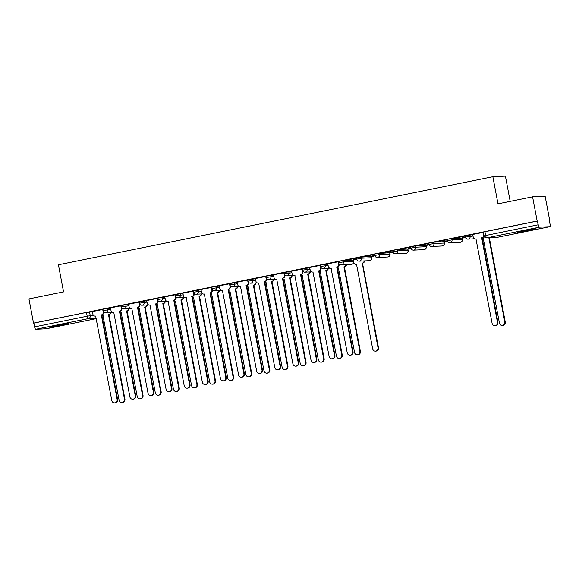 <?xml version="1.0" encoding="UTF-8"?>
<svg xmlns="http://www.w3.org/2000/svg" width="579" height="579" viewBox="0 0 579 579"><rect width="100%" height="100%" fill="white"/><g stroke="black" fill="none" stroke-linecap="round" stroke-linejoin="round"><path stroke-width="0.87" d="M110.538 308.129L102.888 309.193L103.142 310.532L110.792 309.461M128.654 304.453L121.004 305.524L121.25 306.856L128.9 305.792M146.762 300.783L139.112 301.847L139.365 303.186L147.015 302.122M164.87 297.114L157.22 298.178L157.474 299.517L165.124 298.453M182.986 293.444L175.336 294.508L175.589 295.847L183.239 294.783M201.094 289.775L193.444 290.839L193.697 292.178L201.347 291.107M219.209 286.098L211.559 287.17L211.805 288.501L219.463 287.437M237.318 282.429L229.668 283.493L229.921 284.832L237.571 283.768M255.426 278.76L247.776 279.823L248.029 281.162L255.679 280.098M273.541 275.09L265.891 276.154L266.145 277.493L273.795 276.429M291.65 271.413L284 272.485L284.253 273.824L291.903 272.752M309.765 267.744L302.115 268.815L302.368 270.147L310.018 269.083M327.873 264.075L320.223 265.139L320.476 266.478L328.127 265.414M353.306 260.065L343.094 260.543L338.331 261.469L338.585 262.808L343.347 261.874L353.559 261.404M371.559 256.388L358.148 257.373L356.447 257.8L356.7 259.139L361.455 258.205L371.921 257.735L371.559 256.388L371.812 257.72A2.475 2.367 -92.7 0 1 369.605 260.666A2.475 2.475 0 0 0 371.921 257.735M389.667 252.712L376.256 253.703L374.555 254.13L374.808 255.469L379.563 254.536L390.036 254.065L389.667 252.712L389.92 254.051A2.475 2.367 -92.7 0 1 387.713 256.996A2.475 2.475 0 0 0 390.036 254.065M407.782 249.042L408.036 250.381A2.475 2.367 -92.7 0 1 405.828 253.327L395.471 253.812A2.475 2.475 0 0 1 392.924 251.793L397.679 250.866L408.144 250.389L407.782 249.042L397.426 249.527L392.671 250.454L392.924 251.793L389.92 252.386M425.891 245.373L415.534 245.858L410.779 246.784L411.032 248.123L415.787 247.197L426.26 246.719L425.891 245.373L426.144 246.712A2.475 2.367 -92.7 0 1 423.937 249.658A2.475 2.475 0 0 0 426.26 246.719M443.999 241.704L444.252 243.042A2.475 2.367 -92.7 0 1 442.052 245.988L431.695 246.466A2.475 2.475 0 0 1 429.14 244.454L433.903 243.52L444.368 243.05L444.115 241.711L433.649 242.181L428.887 243.115L429.14 244.454L426.144 245.04M462.114 238.034L448.703 239.018L447.002 239.445L447.256 240.784L452.011 239.851L462.476 239.38L462.114 238.034L462.368 239.366A2.475 2.367 -92.7 0 1 460.16 242.312A2.475 2.475 0 0 0 462.476 239.38M472.761 234.705L465.111 235.776L465.364 237.108L462.36 237.701M529.459 230.456A9.662 0.42 169.3 0 0 536.096 228.799A9.662 0.42 169.3 0 0 523.749 230.724A9.662 0.42 169.3 0 0 517.112 232.382A9.662 0.42 169.3 0 0 529.459 230.456M61.823 325.239A9.662 0.42 169.3 0 0 68.46 323.581A9.662 0.42 169.3 0 0 56.112 325.507A9.662 0.42 169.3 0 0 49.468 327.171A9.662 0.42 169.3 0 0 61.823 325.239M371.696 256.526L374.924 255.875M389.805 252.857L393.032 252.205M407.92 249.187L411.148 248.536M426.028 245.518L429.256 244.859M444.136 241.848L447.372 241.19M462.252 238.172L465.48 237.52M549.348 220.519L549.703 220.447L549.341 220.469L550.05 224.232A2.475 0.724 78.5 0 1 549.811 226.7A2.475 0.724 78.5 0 1 549.775 226.7L539.425 227.185L486.83 237.846L497.187 237.361L549.775 226.7M510.179 201.376L505.409 176.139L492.859 176.725L497.983 203.844L532.579 196.831L537.153 221.033L33.524 323.111L28.95 298.916L63.545 291.903L58.421 264.784L492.859 176.725M532.579 196.831L545.129 196.252L549.703 220.447M46.211 328.771A2.475 0.724 -101.5 0 1 46.182 328.778A2.475 0.724 -101.5 0 1 46.146 328.778L35.789 329.263A2.475 0.724 -101.5 0 1 34.602 326.867L33.886 323.096L86.481 312.436L92.43 311.799M33.886 323.096L33.524 323.111M537.522 221.019L483.226 232.099L483.935 235.87L538.231 224.79L537.153 221.033M538.231 224.79A2.475 0.724 78.5 0 0 539.425 227.185M483.27 232.353L472.623 234.481L473.202 237.021A2.475 2.367 -92.7 0 0 475.981 238.982L492.128 323.466A2.852 2.721 -92.7 0 0 494.929 325.767A2.852 2.721 -92.7 0 0 497.462 322.38L481.67 237.831A2.475 2.367 -92.7 0 0 483.53 234.922L483.755 234.915M465.161 236.022L455.043 238.041M447.046 239.692L436.935 241.711M447.249 240.763L444.252 241.371M428.938 243.368L418.82 245.38M410.829 247.038L400.711 249.057M411.025 248.109L408.029 248.717M392.714 250.707L382.603 252.726M374.606 254.376L364.488 256.396M374.808 255.448L371.805 256.056M356.49 258.046L346.38 260.065M356.693 259.117L353.161 259.833L353.74 262.374A2.475 2.367 -92.7 0 0 356.519 264.335L372.666 348.819A2.852 2.721 -92.7 0 0 375.467 351.127A2.852 2.721 -92.7 0 0 378.007 347.74L362.208 263.184A2.475 2.367 -92.7 0 0 364.111 260.926M338.382 261.722L327.736 263.843L328.307 266.383A2.475 2.367 -92.7 0 0 331.094 268.345L347.234 352.828A2.852 2.721 -92.7 0 0 350.042 355.137A2.852 2.721 -92.7 0 0 352.575 351.75L336.783 267.194A2.475 2.367 -92.7 0 0 338.643 264.292L339.12 264.27A2.475 2.367 87.3 0 1 337.253 267.172L353.052 351.728A2.852 2.721 87.3 0 1 350.512 355.115L350.042 355.137M320.274 265.392L309.62 267.52L310.199 270.06A2.475 2.367 -92.7 0 0 312.978 272.021L329.125 356.505A2.852 2.721 -92.7 0 0 331.926 358.806A2.852 2.721 -92.7 0 0 334.467 355.419L318.667 270.863A2.475 2.367 -92.7 0 0 320.534 267.961L321.005 267.939A2.475 2.367 87.3 0 1 319.145 270.842L334.944 355.397A2.852 2.721 87.3 0 1 332.404 358.785L331.926 358.806M302.158 269.061L291.606 271.182M284.05 272.731L273.397 274.859L273.976 277.399A2.475 2.367 -92.7 0 0 276.755 279.36L292.902 363.844A2.852 2.721 -92.7 0 0 295.703 366.152A2.852 2.721 -92.7 0 0 298.243 362.765L282.443 278.209A2.475 2.367 -92.7 0 0 284.311 275.307L284.788 275.286A2.475 2.367 87.3 0 1 282.921 278.188L298.721 362.736A2.852 2.721 87.3 0 1 296.18 366.123L295.703 366.152M265.935 276.4L255.382 278.528M247.826 280.077L237.18 282.197L237.752 284.738A2.475 2.367 -92.7 0 0 240.538 286.699L256.678 371.19A2.852 2.721 -92.7 0 0 259.486 373.491A2.852 2.721 -92.7 0 0 262.019 370.104L246.227 285.548A2.475 2.367 -92.7 0 0 248.087 282.646L248.565 282.624A2.475 2.367 87.3 0 1 246.697 285.527L262.497 370.082A2.852 2.721 87.3 0 1 259.957 373.469L259.486 373.491M229.711 283.746L219.166 285.867M211.603 287.416L200.956 289.543L201.535 292.084A2.475 2.367 -92.7 0 0 204.315 294.045L220.454 378.528A2.852 2.721 -92.7 0 0 223.262 380.83A2.852 2.721 -92.7 0 0 225.796 377.443L210.003 292.894A2.475 2.367 -92.7 0 0 211.863 289.992L212.341 289.963A2.475 2.367 87.3 0 1 210.481 292.873L226.273 377.421A2.852 2.721 87.3 0 1 223.733 380.808L223.262 380.83M193.495 291.085L182.841 293.213L183.42 295.753A2.475 2.367 -92.7 0 0 186.199 297.715L202.346 382.198A2.852 2.721 -92.7 0 0 205.147 384.507A2.852 2.721 -92.7 0 0 207.687 381.12L191.888 296.564A2.475 2.367 -92.7 0 0 193.755 293.662L194.233 293.64A2.475 2.367 87.3 0 1 192.366 296.542L208.165 381.091A2.852 2.721 87.3 0 1 205.625 384.485L205.147 384.507M175.379 294.754L164.733 296.882L165.312 299.423A2.475 2.367 -92.7 0 0 168.091 301.384L184.238 385.867A2.852 2.721 -92.7 0 0 187.039 388.176A2.852 2.721 -92.7 0 0 189.579 384.789L173.78 300.233A2.475 2.367 -92.7 0 0 175.64 297.331L176.117 297.309A2.475 2.367 87.3 0 1 174.257 300.212L190.05 384.767A2.852 2.721 87.3 0 1 187.516 388.154L187.039 388.176M157.271 298.431L146.625 300.559L147.196 303.092A2.475 2.367 -92.7 0 0 149.983 305.061L166.122 389.544A2.852 2.721 -92.7 0 0 168.93 391.845A2.852 2.721 -92.7 0 0 171.464 388.458L155.671 303.903A2.475 2.367 -92.7 0 0 157.531 301L158.009 300.979A2.475 2.367 87.3 0 1 156.142 303.881L171.941 388.437A2.852 2.721 87.3 0 1 169.401 391.824L168.93 391.845M139.155 302.1L128.603 304.221M121.047 305.77L110.401 307.898L110.973 310.438A2.475 2.367 -92.7 0 0 113.759 312.399L129.899 396.883A2.852 2.721 -92.7 0 0 132.707 399.184A2.852 2.721 -92.7 0 0 135.24 395.797L119.448 311.249A2.475 2.367 -92.7 0 0 121.308 308.346L121.785 308.317A2.475 2.367 87.3 0 1 119.925 311.227L135.718 395.775A2.852 2.721 87.3 0 1 133.177 399.163L132.707 399.184M102.939 309.439L92.387 311.56M371.819 256.135L374.823 255.527M389.935 252.466L392.931 251.858M408.043 248.796L411.047 248.188M426.158 245.127L429.155 244.519M444.267 241.457L447.27 240.842M462.375 237.781L465.378 237.173M455.058 238.121L465.169 236.073M436.95 241.798L447.06 239.749M418.841 245.467L428.945 243.419M400.726 249.136L410.837 247.088M382.618 252.806L392.728 250.758M364.502 256.475L374.613 254.427M346.394 260.152L356.505 258.104M483.972 236.029A2.475 2.367 87.3 0 1 482.148 237.803L497.94 322.358A2.852 2.721 87.3 0 1 495.407 325.745L494.929 325.767M475.981 238.982L476.162 238.975A2.475 2.367 87.3 0 1 476.112 239.004L475.634 239.026M483.045 232.367L483.53 234.922M481.496 237.86L481.974 237.839M482.104 238.562A2.475 2.367 -92.7 0 0 483.299 238.642L499.445 323.125A2.852 2.721 -92.7 0 0 502.246 325.427A2.852 2.721 -92.7 0 0 504.787 322.04L488.864 237.774M489.335 237.752L505.257 322.018A2.852 2.721 87.3 0 1 502.724 325.405L502.246 325.427M483.487 238.657A2.475 2.367 87.3 0 1 483.429 238.657L482.958 238.686M339.033 263.829L339.12 264.27M331.275 268.367A2.475 2.367 87.3 0 1 331.224 268.367L330.747 268.388M338.158 261.73L338.643 264.292M336.609 267.23L337.079 267.209M320.925 267.498L321.005 267.939M312.978 272.021L313.159 272.014A2.475 2.367 87.3 0 1 313.109 272.043L312.638 272.065M320.049 265.406L320.534 267.961M318.493 270.9L318.971 270.878M291.606 271.167L292.091 273.729A2.475 2.367 -92.7 0 0 294.87 275.691L311.017 360.174A2.852 2.721 -92.7 0 0 313.818 362.476A2.852 2.721 -92.7 0 0 316.351 359.089L300.559 274.54A2.475 2.367 -92.7 0 0 302.419 271.631L302.897 271.609A2.475 2.367 87.3 0 1 301.037 274.511L316.829 359.067A2.852 2.721 87.3 0 1 314.296 362.454L313.818 362.476M302.81 271.167L302.897 271.609M295.051 275.705A2.475 2.367 87.3 0 1 295.001 275.713L294.523 275.734M301.934 269.076L302.419 271.631M300.385 274.569L300.863 274.547M284.702 274.844L284.788 275.286M276.755 279.36L276.936 279.353A2.475 2.367 87.3 0 1 276.892 279.382L276.415 279.404M283.826 272.745L284.311 275.307M282.27 278.246L282.747 278.224M255.382 278.513L255.867 281.068A2.475 2.367 -92.7 0 0 258.647 283.03L274.793 367.513A2.852 2.721 -92.7 0 0 277.594 369.822A2.852 2.721 -92.7 0 0 280.135 366.435L264.335 281.879A2.475 2.367 -92.7 0 0 266.195 278.977L266.673 278.955A2.475 2.367 87.3 0 1 264.813 281.857L280.605 366.413A2.852 2.721 87.3 0 1 278.072 369.8L277.594 369.822M266.593 278.513L266.673 278.955M258.835 283.051A2.475 2.367 87.3 0 1 258.777 283.051L258.306 283.073M265.718 276.415L266.195 278.977M264.162 281.915L264.639 281.893M248.478 282.183L248.565 282.624M240.719 286.721A2.475 2.367 87.3 0 1 240.669 286.721L240.191 286.743M247.602 280.084L248.087 282.646M246.053 285.585L246.524 285.563M219.159 285.852L219.644 288.414A2.475 2.367 -92.7 0 0 222.423 290.376L238.57 374.859A2.852 2.721 -92.7 0 0 241.371 377.161A2.852 2.721 -92.7 0 0 243.911 373.773L228.112 289.218A2.475 2.367 -92.7 0 0 229.979 286.316L230.449 286.294A2.475 2.367 87.3 0 1 228.589 289.196L244.381 373.752A2.852 2.721 87.3 0 1 241.848 377.139L241.371 377.161M230.37 285.852L230.449 286.294M222.611 290.39A2.475 2.367 87.3 0 1 222.553 290.397L222.083 290.419M229.494 283.761L229.979 286.316M227.938 289.254L228.416 289.232M212.254 289.522L212.341 289.963M204.496 294.06A2.475 2.367 87.3 0 1 204.445 294.067L203.967 294.089M211.378 287.43L211.863 289.992M209.83 292.923L210.307 292.902M194.146 293.198L194.233 293.64M186.387 297.736A2.475 2.367 87.3 0 1 186.337 297.736L185.859 297.758M193.27 291.099L193.755 293.662M191.714 296.6L192.192 296.578M176.038 296.868L176.117 297.309M168.272 301.406A2.475 2.367 87.3 0 1 168.221 301.406L167.744 301.427M175.162 294.769L175.64 297.331M173.606 300.269L174.084 300.248M157.922 300.537L158.009 300.979M150.164 305.075A2.475 2.367 87.3 0 1 150.113 305.075L149.635 305.097M157.047 298.446L157.531 301M155.498 303.939L155.968 303.917M128.603 304.207L129.088 306.769A2.475 2.367 -92.7 0 0 131.867 308.73L148.014 393.213A2.852 2.721 -92.7 0 0 150.815 395.515A2.852 2.721 -92.7 0 0 153.355 392.128L137.556 307.572A2.475 2.367 -92.7 0 0 139.423 304.67L139.894 304.648A2.475 2.367 87.3 0 1 138.034 307.55L153.826 392.106A2.852 2.721 87.3 0 1 151.293 395.493L150.815 395.515M139.814 304.207L139.894 304.648M132.055 308.745A2.475 2.367 87.3 0 1 131.998 308.752L131.527 308.773M138.938 302.115L139.423 304.67M137.382 307.608L137.86 307.587M121.699 307.876L121.785 308.317M113.759 312.399L113.94 312.392A2.475 2.367 87.3 0 1 113.889 312.421L113.412 312.443M120.823 305.784L121.308 308.346M119.274 311.278L119.744 311.256M92.379 311.545L92.864 314.108A2.475 2.367 -92.7 0 0 95.644 316.069L111.79 400.552A2.852 2.721 -92.7 0 0 114.591 402.861A2.852 2.721 -92.7 0 0 117.132 399.474L101.332 314.918A2.475 2.367 -92.7 0 0 103.2 312.016L103.67 311.994A2.475 2.367 87.3 0 1 101.81 314.896L117.609 399.452A2.852 2.721 87.3 0 1 115.069 402.839L114.591 402.861M103.59 311.553L103.67 311.994M95.832 316.091A2.475 2.367 87.3 0 1 95.781 316.091L95.303 316.112M102.715 309.454L103.2 312.016M101.159 314.954L101.636 314.933M364.589 260.905A2.475 2.367 87.3 0 1 362.686 263.163L362.034 263.221M362.512 263.199L378.485 347.711A2.852 2.721 87.3 0 1 375.945 351.098L375.467 351.127M356.707 264.357A2.475 2.367 87.3 0 1 356.65 264.357L356.179 264.379M346.474 264.574A2.475 2.367 87.3 0 1 344.577 266.832L344.1 266.854A2.475 2.367 -92.7 0 0 346.003 264.596M337.217 267.925A2.475 2.367 -92.7 0 0 338.411 268.005L354.551 352.488A2.852 2.721 -92.7 0 0 357.359 354.797A2.852 2.721 -92.7 0 0 359.892 351.41L343.926 266.89M344.404 266.868L360.37 351.388A2.852 2.721 87.3 0 1 357.836 354.775L357.359 354.797M338.592 268.026A2.475 2.367 87.3 0 1 338.541 268.026L338.064 268.048M328.365 268.243A2.475 2.367 87.3 0 1 326.462 270.502L325.984 270.523A2.475 2.367 -92.7 0 0 327.888 268.265M319.109 271.594A2.475 2.367 -92.7 0 0 320.296 271.681L336.442 356.165A2.852 2.721 -92.7 0 0 339.243 358.466A2.852 2.721 -92.7 0 0 341.784 355.079L325.811 270.559M326.288 270.538L342.261 355.057A2.852 2.721 87.3 0 1 339.721 358.444L339.243 358.466M320.484 271.696A2.475 2.367 87.3 0 1 320.433 271.696L319.955 271.717M310.257 271.913A2.475 2.367 87.3 0 1 308.354 274.171L307.876 274.193A2.475 2.367 -92.7 0 0 309.779 271.935M300.993 275.271A2.475 2.367 -92.7 0 0 302.187 275.351L318.334 359.834A2.852 2.721 -92.7 0 0 321.135 362.136A2.852 2.721 -92.7 0 0 323.675 358.748L307.702 274.229M308.18 274.207L324.146 358.727A2.852 2.721 87.3 0 1 321.613 362.114L321.135 362.136M302.187 275.351L302.368 275.343A2.475 2.367 87.3 0 1 302.318 275.372L301.847 275.394M292.142 275.59A2.475 2.367 87.3 0 1 290.238 277.848L289.768 277.869A2.475 2.367 -92.7 0 0 291.664 275.611M282.885 278.94A2.475 2.367 -92.7 0 0 284.079 279.02L300.219 363.503A2.852 2.721 -92.7 0 0 303.027 365.805A2.852 2.721 -92.7 0 0 305.56 362.418L289.594 277.898M290.065 277.877L306.038 362.396A2.852 2.721 87.3 0 1 303.497 365.783L303.027 365.805M284.26 279.035A2.475 2.367 87.3 0 1 284.209 279.042L283.732 279.064M274.033 279.259A2.475 2.367 87.3 0 1 272.13 281.517L271.652 281.539A2.475 2.367 -92.7 0 0 273.556 279.281M264.777 282.61A2.475 2.367 -92.7 0 0 265.964 282.69L282.111 367.173A2.852 2.721 -92.7 0 0 284.911 369.482A2.852 2.721 -92.7 0 0 287.452 366.094L271.479 281.575M271.956 281.553L287.922 366.073A2.852 2.721 87.3 0 1 285.389 369.46L284.911 369.482M265.964 282.69L266.145 282.682A2.475 2.367 87.3 0 1 266.094 282.711L265.623 282.733M255.918 282.928A2.475 2.367 87.3 0 1 254.022 285.186L253.544 285.208A2.475 2.367 -92.7 0 0 255.448 282.95M246.661 286.279A2.475 2.367 -92.7 0 0 247.855 286.359L263.995 370.842A2.852 2.721 -92.7 0 0 266.803 373.151A2.852 2.721 -92.7 0 0 269.336 369.764L253.37 285.244M253.848 285.223L269.814 369.742A2.852 2.721 87.3 0 1 267.274 373.129L266.803 373.151M248.036 286.381A2.475 2.367 87.3 0 1 247.986 286.381L247.508 286.402M237.81 286.598A2.475 2.367 87.3 0 1 235.906 288.856L235.429 288.878A2.475 2.367 -92.7 0 0 237.332 286.619M228.553 289.956A2.475 2.367 -92.7 0 0 229.74 290.036L245.887 374.519A2.852 2.721 -92.7 0 0 248.688 376.82A2.852 2.721 -92.7 0 0 251.228 373.433L235.255 288.914M235.733 288.892L251.706 373.412A2.852 2.721 87.3 0 1 249.165 376.799L248.688 376.82M229.928 290.05A2.475 2.367 87.3 0 1 229.877 290.05L229.4 290.072M219.702 290.267A2.475 2.367 87.3 0 1 217.798 292.525L217.32 292.547A2.475 2.367 -92.7 0 0 219.224 290.289M210.438 293.625A2.475 2.367 -92.7 0 0 211.632 293.705L227.779 378.188A2.852 2.721 -92.7 0 0 230.58 380.49A2.852 2.721 -92.7 0 0 233.12 377.103L217.147 292.583M217.624 292.561L233.59 377.081A2.852 2.721 87.3 0 1 231.057 380.468L230.58 380.49M211.813 293.719A2.475 2.367 87.3 0 1 211.762 293.727L211.284 293.748M201.586 293.944A2.475 2.367 87.3 0 1 199.683 296.202L199.212 296.224A2.475 2.367 -92.7 0 0 201.108 293.966M192.329 297.295A2.475 2.367 -92.7 0 0 193.524 297.374L209.663 381.858A2.852 2.721 -92.7 0 0 212.471 384.159A2.852 2.721 -92.7 0 0 215.004 380.772L199.038 296.26M199.509 296.231L215.482 380.75A2.852 2.721 87.3 0 1 212.942 384.138L212.471 384.159M193.704 297.389A2.475 2.367 87.3 0 1 193.654 297.396L193.176 297.418M183.478 297.613A2.475 2.367 87.3 0 1 181.574 299.871L181.097 299.893A2.475 2.367 -92.7 0 0 183 297.635M174.214 300.964A2.475 2.367 -92.7 0 0 175.408 301.044L191.555 385.527A2.852 2.721 -92.7 0 0 194.356 387.836A2.852 2.721 -92.7 0 0 196.896 384.449L180.923 299.929M181.401 299.908L197.367 384.427A2.852 2.721 87.3 0 1 194.833 387.814L194.356 387.836M175.596 301.066A2.475 2.367 87.3 0 1 175.538 301.066L175.068 301.087M165.362 301.283A2.475 2.367 87.3 0 1 163.466 303.541L162.988 303.562A2.475 2.367 -92.7 0 0 164.892 301.304M156.106 304.634A2.475 2.367 -92.7 0 0 157.3 304.713L173.439 389.197A2.852 2.721 -92.7 0 0 176.248 391.505A2.852 2.721 -92.7 0 0 178.781 388.118L162.815 303.599M163.285 303.577L179.258 388.096A2.852 2.721 87.3 0 1 176.718 391.484L176.248 391.505M157.481 304.735A2.475 2.367 87.3 0 1 157.43 304.735L156.952 304.757M147.254 304.952A2.475 2.367 87.3 0 1 145.351 307.21L144.873 307.232A2.475 2.367 -92.7 0 0 146.776 304.974M137.997 308.31A2.475 2.367 -92.7 0 0 139.184 308.39L155.331 392.873A2.852 2.721 -92.7 0 0 158.132 395.175A2.852 2.721 -92.7 0 0 160.673 391.788L144.699 307.268M145.177 307.246L161.15 391.766A2.852 2.721 87.3 0 1 158.61 395.153L158.132 395.175M139.184 308.39L139.365 308.375A2.475 2.367 87.3 0 1 139.322 308.404L138.844 308.426M129.146 308.621A2.475 2.367 87.3 0 1 127.242 310.88L126.765 310.901A2.475 2.367 -92.7 0 0 128.668 308.643M119.882 311.98A2.475 2.367 -92.7 0 0 121.076 312.059L137.223 396.543A2.852 2.721 -92.7 0 0 140.024 398.844A2.852 2.721 -92.7 0 0 142.557 395.457L126.591 310.937M127.069 310.916L143.035 395.435A2.852 2.721 87.3 0 1 140.502 398.822L140.024 398.844M121.257 312.074A2.475 2.367 87.3 0 1 121.206 312.081L120.729 312.103M111.03 312.298A2.475 2.367 87.3 0 1 109.127 314.556L108.657 314.578A2.475 2.367 -92.7 0 0 110.553 312.32M101.774 315.649A2.475 2.367 -92.7 0 0 102.968 315.729L119.108 400.212A2.852 2.721 -92.7 0 0 121.908 402.514A2.852 2.721 -92.7 0 0 124.449 399.126L108.483 314.614M108.953 314.585L124.926 399.105A2.852 2.721 87.3 0 1 122.386 402.492L121.908 402.514M102.968 315.729L103.142 315.721A2.475 2.367 87.3 0 1 103.098 315.75L102.621 315.772M107.643 308.26L107.897 309.599A2.475 2.367 87.3 0 1 106.037 312.501A2.475 2.367 -92.7 0 1 105.689 312.544L112.355 312.233M125.759 304.59L126.012 305.929A2.475 2.367 87.3 0 1 124.145 308.831A2.475 2.367 -92.7 0 1 123.805 308.875L130.463 308.564M143.867 300.921L144.12 302.26A2.475 2.367 87.3 0 1 142.26 305.162A2.475 2.367 -92.7 0 1 141.913 305.205L148.571 304.894M161.982 297.251L162.229 298.583A2.475 2.367 87.3 0 1 160.369 301.485A2.475 2.367 -92.7 0 1 160.028 301.529L166.687 301.218M180.091 293.575L180.344 294.914A2.475 2.367 87.3 0 1 178.484 297.816A2.475 2.367 -92.7 0 1 178.137 297.859L184.795 297.548M198.199 289.905L198.452 291.244A2.475 2.367 87.3 0 1 196.592 294.146A2.475 2.367 -92.7 0 1 196.245 294.19L202.911 293.879M216.314 286.236L216.568 287.575A2.475 2.367 87.3 0 1 214.7 290.477A2.475 2.367 -92.7 0 1 214.36 290.52L221.019 290.209M234.423 282.566L234.676 283.905A2.475 2.367 87.3 0 1 232.816 286.808A2.475 2.367 -92.7 0 1 232.469 286.851L239.134 286.54M252.538 278.897L252.784 280.229A2.475 2.367 87.3 0 1 250.924 283.131A2.475 2.367 -92.7 0 1 250.584 283.174L257.242 282.863M270.646 275.22L270.9 276.559A2.475 2.367 87.3 0 1 269.04 279.462A2.475 2.367 -92.7 0 1 268.692 279.505L275.351 279.194M288.755 271.551L289.008 272.89A2.475 2.367 87.3 0 1 287.148 275.792A2.475 2.367 -92.7 0 1 286.8 275.836L293.466 275.524M306.87 267.882L307.123 269.221A2.475 2.367 87.3 0 1 305.256 272.123A2.475 2.367 -92.7 0 1 304.916 272.166L311.574 271.855M324.978 264.212L325.232 265.551A2.475 2.367 87.3 0 1 323.372 268.453A2.475 2.367 -92.7 0 1 323.024 268.497L329.69 268.186M343.094 260.543L343.347 261.874A2.475 2.367 87.3 0 1 341.48 264.777A2.475 2.367 -92.7 0 1 341.14 264.82L351.489 264.342A2.475 2.367 -92.7 0 0 353.718 262.251M361.202 256.866L361.455 258.205A2.475 2.367 87.3 0 1 359.595 261.107A2.475 2.367 -92.7 0 1 359.248 261.151L369.605 260.666M379.31 253.197L379.563 254.536A2.475 2.367 87.3 0 1 377.703 257.438A2.475 2.367 -92.7 0 1 377.356 257.481L387.713 256.996M397.426 249.527L397.679 250.866A2.475 2.367 87.3 0 1 395.812 253.768A2.475 2.367 -92.7 0 1 395.471 253.812M415.534 245.858L415.787 247.197A2.475 2.367 87.3 0 1 413.927 250.099A2.475 2.367 -92.7 0 1 413.58 250.142L423.937 249.658M433.649 242.181L433.903 243.52A2.475 2.367 87.3 0 1 432.035 246.422A2.475 2.367 -92.7 0 1 431.695 246.466M451.758 238.512L452.011 239.851A2.475 2.367 87.3 0 1 450.151 242.753A2.475 2.367 -92.7 0 1 449.803 242.796L460.16 242.312M474.577 238.816L467.919 239.127A2.475 2.475 0 0 1 465.364 237.108L473.014 236.044M469.866 234.842L470.119 236.181A2.475 2.367 87.3 0 1 468.259 239.084A2.475 2.367 -92.7 0 1 467.919 239.127M89.535 311.929L90.244 315.7L93.682 315.541M96.237 318.24L88.384 318.602L35.789 329.263M46.146 328.778L96.309 318.616L46.182 328.778M484.927 231.68L485.636 235.45A2.475 0.724 -101.5 0 0 486.83 237.846A2.475 2.367 87.3 0 1 486.483 237.889L496.84 237.404A2.475 2.475 0 0 0 497.216 237.361A2.475 0.724 78.5 0 0 497.252 237.347M86.481 312.436L87.19 316.206L90.244 315.7A2.475 2.367 -92.7 0 1 88.384 318.602A2.475 0.724 -101.5 0 1 87.19 316.206L34.602 326.867M549.811 226.7L497.216 237.361A2.475 0.724 78.5 0 1 497.187 237.361A2.475 2.367 87.3 0 1 496.84 237.404M481.67 237.831L482.148 237.803M497.462 322.38L497.94 322.358M505.257 322.018L504.787 322.04M336.783 267.194L337.253 267.172M352.575 351.75L353.052 351.728M318.667 270.863L319.145 270.842M334.467 355.419L334.944 355.397M300.559 274.54L301.037 274.511M316.351 359.089L316.829 359.067M282.443 278.209L282.921 278.188M298.243 362.765L298.721 362.736M264.335 281.879L264.813 281.857M280.135 366.435L280.605 366.413M246.227 285.548L246.697 285.527M262.019 370.104L262.497 370.082M228.112 289.218L228.589 289.196M243.911 373.773L244.381 373.752M210.003 292.894L210.481 292.873M225.796 377.443L226.273 377.421M191.888 296.564L192.366 296.542M207.687 381.12L208.165 381.091M173.78 300.233L174.257 300.212M189.579 384.789L190.05 384.767M155.671 303.903L156.142 303.881M171.464 388.458L171.941 388.437M137.556 307.572L138.034 307.55M153.355 392.128L153.826 392.106M119.448 311.249L119.925 311.227M135.24 395.797L135.718 395.775M101.332 314.918L101.81 314.896M117.132 399.474L117.609 399.452M362.686 263.163L362.208 263.184M378.485 347.711L378.007 347.74M344.577 266.832L344.1 266.854M360.37 351.388L359.892 351.41M326.462 270.502L325.984 270.523M342.261 355.057L341.784 355.079M308.354 274.171L307.876 274.193M324.146 358.727L323.675 358.748M290.238 277.848L289.768 277.869M306.038 362.396L305.56 362.418M272.13 281.517L271.652 281.539M287.922 366.073L287.452 366.094M254.022 285.186L253.544 285.208M269.814 369.742L269.336 369.764M235.906 288.856L235.429 288.878M251.706 373.412L251.228 373.433M217.798 292.525L217.32 292.547M233.59 377.081L233.12 377.103M199.683 296.202L199.212 296.224M215.482 380.75L215.004 380.772M181.574 299.871L181.097 299.893M197.367 384.427L196.896 384.449M163.466 303.541L162.988 303.562M179.258 388.096L178.781 388.118M145.351 307.21L144.873 307.232M161.15 391.766L160.673 391.788M127.242 310.88L126.765 310.901M143.035 395.435L142.557 395.457M109.127 314.556L108.657 314.578M124.926 399.105L124.449 399.126M447.256 240.784A2.475 2.475 0 0 0 449.803 242.796M442.052 245.988A2.475 2.475 0 0 0 444.368 243.05M411.032 248.123A2.475 2.475 0 0 0 413.58 250.142M405.828 253.327A2.475 2.475 0 0 0 408.144 250.389M374.808 255.469A2.475 2.475 0 0 0 377.356 257.481M356.7 259.139A2.475 2.475 0 0 0 359.248 261.151M351.489 264.342A2.475 2.475 0 0 0 353.769 262.511M338.585 262.808A2.475 2.475 0 0 0 341.14 264.82M320.476 266.478A2.475 2.475 0 0 0 323.024 268.497M302.368 270.147A2.475 2.475 0 0 0 304.916 272.166M284.253 273.824A2.475 2.475 0 0 0 286.8 275.836M266.145 277.493A2.475 2.475 0 0 0 268.692 279.505M248.029 281.162A2.475 2.475 0 0 0 250.584 283.174M229.921 284.832A2.475 2.475 0 0 0 232.469 286.851M211.805 288.501A2.475 2.475 0 0 0 214.36 290.52M193.697 292.178A2.475 2.475 0 0 0 196.245 294.19M175.589 295.847A2.475 2.475 0 0 0 178.137 297.859M157.474 299.517A2.475 2.475 0 0 0 160.028 301.529M139.365 303.186A2.475 2.475 0 0 0 141.913 305.205M121.25 306.856A2.475 2.475 0 0 0 123.805 308.875M103.142 310.532A2.475 2.475 0 0 0 105.689 312.544M483.935 235.87A2.475 2.475 0 0 0 486.483 237.889"/></g></svg>

